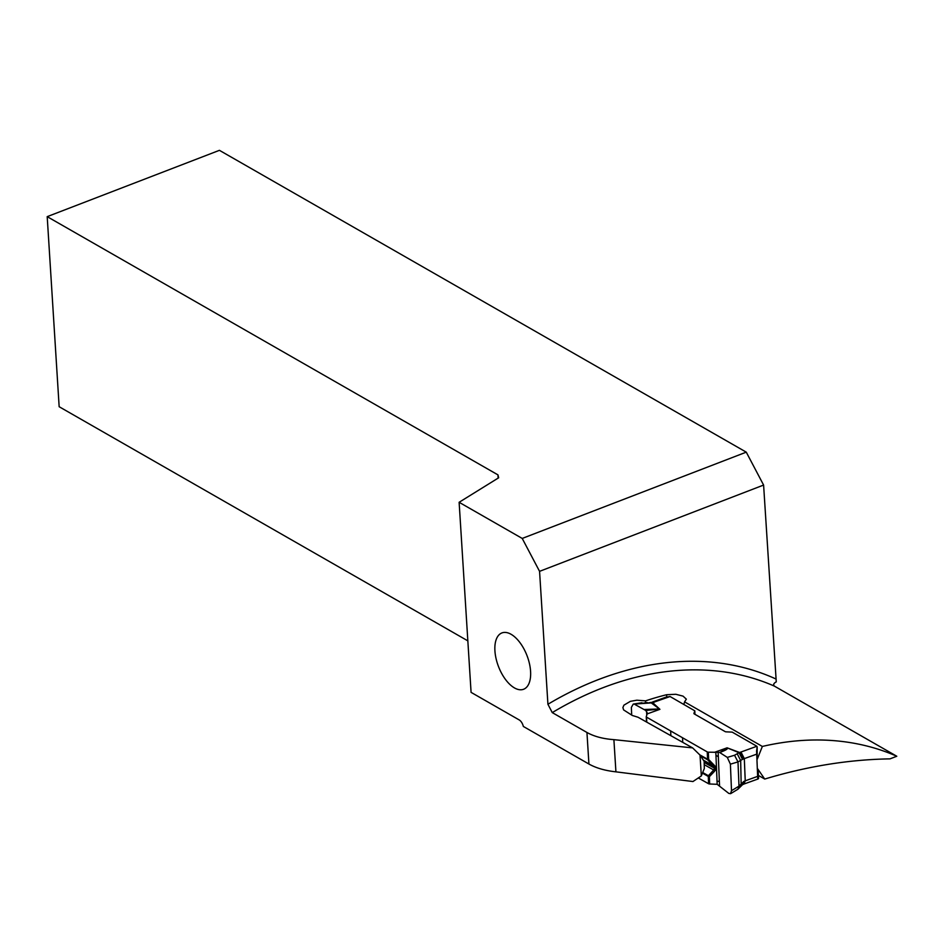 <?xml version="1.0" encoding="UTF-8"?>
<svg xmlns="http://www.w3.org/2000/svg" width="944" height="944" viewBox="0 0 944 944"><rect width="100%" height="100%" fill="white"/><g stroke="black" fill="none" stroke-linecap="round" stroke-linejoin="round"><path stroke-width="1.42" d="M719.682 752.51L726.939 748.403A3.351 3.127 -4.8 0 1 727.435 748.391C727.458 749.241 724.874 750.61 719.682 752.51L727.305 757.395L734.538 755.247L739.046 752.722L742.491 759.389L737.984 761.914L730.396 764.156L731.506 790.694L738.999 786.128L744.002 781.349L742.621 784.594M699.74 754.822L707.563 759.212L707.257 751.92A1.676 0.743 -2.4 0 0 708.342 752.179L718.809 752.333M718.337 756.769L719.363 781.172L717.051 781.42L715.953 755.283L718.337 756.769L718.16 752.415M731.506 790.694L730.538 793.644L728.815 793.42L717.169 784.311L709.676 783.992A1.676 0.743 177.6 0 1 708.59 783.744L708.283 776.452L702.442 773.171M730.396 764.156L727.305 757.395M726.939 748.403L727.092 747.813L739.046 752.722L756.864 746.267A2.348 1.038 -2.4 0 0 756.699 746.161L732.202 732.119L726.219 731.848A1.676 0.743 177.6 0 1 725.122 731.6L694.253 713.912A1.676 0.743 177.6 0 1 693.923 713.499A1.676 0.743 177.6 0 1 693.946 713.369L693.958 713.617M694.961 714.313L694.819 710.832L693.946 713.369M694.819 710.832L670.24 696.625A2.348 1.038 -2.4 0 0 670.039 696.53L652.009 702.867L633.212 704.141L631.359 707.422L631.689 715.115M646.274 716.862L646.487 721.995L646.251 716.744A1.676 0.743 -2.4 0 1 646.262 716.614L647.419 713.192L645.72 710.454L634.84 704.425M646.251 716.744A1.676 0.743 -2.4 0 0 646.557 717.145L646.77 722.148M707.257 751.92L646.557 717.145M698.3 777.962L708.59 783.744M708.342 752.179L708.649 759.472L715.092 766.127L715.682 768.015A3.351 1.487 -2.4 0 0 715.587 768.003L715.092 766.127M702.702 772.522L708.401 775.72L713.711 769.997A1.676 0.696 49.1 0 0 714.584 771.236L715.682 768.015M714.372 752.38L727.092 747.813L739.695 752.51L743.07 759.129L742.491 759.389M757.147 757.241L757.135 747.082L756.569 751.188M756.604 751.471L757.737 778.635L758.575 778.375L758.221 771.732M704.283 764.699L713.711 769.997L714.726 767.767L707.729 759.837L700.483 755.766M707.563 759.212A1.676 1.215 119.3 0 0 707.729 759.837L708.649 759.472A1.676 0.743 177.6 0 1 707.563 759.212M714.337 765.324L713.546 765.855L703.599 760.274M743.435 781.703L742.468 784.724L737.913 789.243L730.621 793.668M757.89 777.408L757.737 778.635L758.457 778.588M714.584 771.236L709.369 776.7A1.676 0.755 37.7 0 1 708.401 775.72A1.676 1.215 119.3 0 0 708.283 776.452A1.676 0.743 -2.4 0 0 709.369 776.7L709.676 783.992M715.269 770.469L715.587 768.003A1.676 0.743 177.6 0 1 714.726 767.767L704.165 761.832M758.327 772.499L757.702 770.611M644.563 709.475L658.652 708.991A3.351 0.92 101.7 0 0 658.487 709.192L645.72 710.454M650.971 702.489L652.717 702.678L659.927 709.322L658.487 709.192M654.121 702.253L650.676 702.489L659.927 709.322L647.195 713.9M665.98 697.156L670.039 696.53M758.457 775.461L764.723 779.06L757.631 768.782M757.23 759.212L762.363 746.444A342.035 250.549 -60.2 0 1 896.8 756.25L889.991 758.87A630.415 461.805 119.8 0 0 764.723 779.06M498.161 478.101L497.96 474.879L498.668 477.782L459.126 502.291L471.08 692.365L519.259 719.965A6.702 3.398 68.9 0 1 523.33 726.443L588.926 764.026L586.944 732.473C594.071 736.462 603.051 738.857 613.895 739.648L615.925 771.838C605.033 770.646 596.042 768.038 588.926 764.026M615.925 771.838L692.955 781.538L701.333 775.921L700.023 755.094L692.613 747.896L613.895 739.648M762.363 746.444L684.565 701.876L686.347 699.15L683.043 696.129L675.821 694.277L666.617 694.725A342.035 250.549 119.8 0 0 645.543 700.873L636.834 700.2L630.391 701.333L623.913 705.168L622.898 707.575L623.595 709.9L632.315 715.469L638.026 717.239L692.613 747.896M774.399 686.123A342.035 250.549 119.8 0 0 552.264 712.602L547.921 704.271L539.567 571.344L763.602 485.063L776.263 681.875C773.655 683.255 773.042 684.671 774.399 686.123L896.8 756.25M552.264 712.602L586.944 732.473M494.927 650.888A30.184 15.269 -111.1 0 0 505.571 679.574A30.184 15.269 -111.1 0 0 523.601 689.262A30.184 15.269 -111.1 0 0 530.575 671.314A30.184 15.269 -111.1 0 0 519.943 642.616A30.184 15.269 -111.1 0 0 501.913 632.928A30.184 15.269 -111.1 0 0 494.927 650.888M539.567 571.344L522.221 538.434L459.126 502.291M763.602 485.063L746.267 452.152L522.221 538.434M746.267 452.152L219.421 150.332L47.2 216.648L497.96 474.879M47.2 216.648L59.153 406.722L467.846 640.858M700.023 755.094L704.141 761.277L704.33 768.487L701.333 775.921M645.613 702.478L645.543 700.873M683.869 704.436L684.565 701.876M719.363 781.172L719.552 785.514M670.865 735.683L670.677 731.234M682.559 738.043L682.736 742.35M715.953 755.283L715.835 752.38M717.169 784.311L717.051 781.42M740.946 751.99L744.309 758.61L743.07 759.129M737.229 753.831L740.674 760.498L741.193 786.045M734.538 755.247L737.984 761.914L738.999 786.128L737.913 789.243M757.005 754.044L744.309 758.61L745.241 780.83L757.938 776.263M744.002 781.349L745.241 780.83L743.896 784.063L742.468 784.724M704.189 762.433L714.75 768.369A1.676 0.743 -2.4 0 0 715.611 768.605A3.351 1.487 177.6 0 1 715.705 768.617M646.758 715.174L646.605 711.422M650.676 702.489L648.327 702.902M647.242 702.537L643.489 703.091M547.921 704.271A348.737 255.47 -60.2 0 1 775.803 678.925M666.617 694.725L666.712 696.896M757.159 757.489L757.159 746.857M758.115 778.953L743.896 784.063M758.244 771.779L757.277 768.912M758.197 771.661L758.575 778.328M642.062 702.725L633.282 704.082M652.505 702.006L666.853 696.849"/></g></svg>
